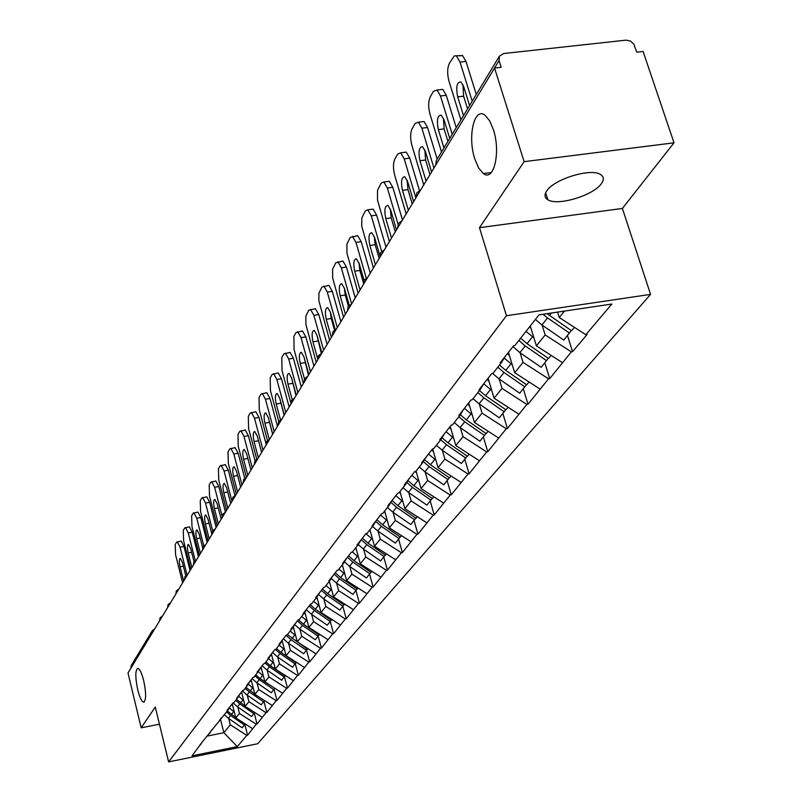 <?xml version="1.0" encoding="UTF-8"?>
<svg xmlns="http://www.w3.org/2000/svg" width="802" height="802" viewBox="0 0 802 802"><rect width="100%" height="100%" fill="white"/><g stroke="black" fill="none" stroke-linecap="round" stroke-linejoin="round"><path stroke-width="1.2" d="M474.784 158.906C467.305 136.571 474.323 106.155 485.2 115.408L489.671 120.861L493.38 129.603C500.959 152.139 493.862 182.144 483.355 173.543L478.644 168.019L474.784 158.906M137.754 689.921C135.147 677.189 135.187 670.011 137.884 668.387C139.829 669.058 141.764 673.119 143.678 680.577C146.295 693.339 146.265 700.547 143.588 702.191C141.623 701.529 139.668 697.439 137.754 689.921M601.33 183.728C593.31 195.528 557.43 206.264 547.836 199.748C544.488 197.713 544.137 194.746 546.794 190.846C554.052 179.237 590.182 168.029 600.197 174.305C603.956 176.44 604.327 179.578 601.33 183.728M674.011 142.816L524.127 161.663L479.476 227.688L622.392 208.44L674.011 142.816L643.094 51.478L636.738 52.19L633.891 44.25L630.492 41.052L626.071 40.14L503.676 53.533L499.415 56.17L499.055 60.561L501.19 67.288L494.553 68.03L127.989 672.978L141.182 727.825L159.468 724.196M622.392 208.44L650.562 294.374L257.713 743.735L168.631 761.9L506.453 315.727L650.562 294.374M557.55 312.108L559.255 317.532L585.871 334.715L611.836 304.038L539.004 314.865L514.854 345.562L513.611 345.752L500.137 362.895L501.36 362.704L504.989 356.72M585.871 334.715L587.084 334.524L572.558 351.667L567.515 335.607M542.112 325.101L545.18 334.955L571.365 351.857L572.558 351.667M571.365 351.857L549.711 378.644L544.849 362.935M520.087 352.76L523.034 362.374L548.548 378.825L549.711 378.644M548.548 378.825L528.017 404.238L523.325 388.88M499.175 379.025L502.012 388.389L526.874 404.429L528.017 404.238M526.874 404.429L507.405 428.579L502.864 413.541M479.295 403.977L482.032 413.13L506.283 428.759L507.405 428.579M506.283 428.759L487.776 451.726L483.395 437.01M460.378 427.727L463.015 436.659L486.684 451.917L487.776 451.726M486.684 451.917L469.09 473.802L464.839 459.386M442.353 450.363L444.899 459.095L468.017 473.982L469.09 473.802M468.017 473.982L451.255 494.844L447.135 480.719M425.16 471.947L427.626 480.488L450.203 495.024L451.255 494.844M450.203 495.024L434.223 514.944L430.233 501.1M408.739 492.568L411.115 500.909L433.19 515.125L434.223 514.944M433.19 515.125L417.942 534.162L414.073 520.578M393.04 512.267L395.346 520.438L416.94 534.343L417.942 534.162M416.94 534.343L402.363 552.548L398.604 539.225M378.013 531.124L380.248 539.124L401.381 552.718L402.363 552.548M401.381 552.718L387.446 570.152L383.787 557.089M363.617 549.19L365.792 557.029L386.474 570.332L387.446 570.152M386.474 570.332L373.141 587.034L369.592 574.212M349.822 566.503L351.928 574.182L372.188 587.214L373.141 587.034M372.188 587.214L359.416 603.234L355.958 590.633M336.589 583.114L338.634 590.643L358.484 603.405L359.416 603.234M358.484 603.405L346.233 618.793L342.865 606.412M323.868 599.074L325.863 606.452L345.321 618.964L346.233 618.793M345.321 618.964L333.572 633.74L330.284 621.58M311.647 614.402L313.592 621.65L332.67 633.911L333.572 633.74M332.67 633.911L321.381 648.116L318.183 636.166M299.898 629.159L301.783 636.267L320.499 648.287L321.381 648.116M320.499 648.287L309.662 661.961L306.534 650.191M288.58 643.354L290.424 650.332L308.79 662.131L309.662 661.961M308.79 662.131L298.364 675.294L295.306 663.705M277.682 657.018L279.477 663.876L297.502 675.464L298.364 675.294M297.502 675.464L287.477 688.146L284.489 676.728M267.176 670.201L268.931 676.938L286.635 688.306L287.477 688.146M286.635 688.306L276.971 700.537L274.053 689.299M257.051 682.913L258.755 689.53L276.149 700.697L276.971 700.537M276.149 700.697L266.835 712.497L263.978 701.429M247.267 695.184L248.931 701.69L266.023 712.667L266.835 712.497M266.023 712.667L257.051 724.056L254.254 713.138M237.823 707.033L239.447 713.429L256.249 724.216L257.051 724.056M256.249 724.216L247.587 735.213L244.851 724.467M228.69 718.482L230.284 724.777L246.795 735.374L247.587 735.213M246.795 735.374L237.292 746.612L191.999 755.835L203.337 740.577M501.36 362.704L492.929 373.421L491.716 373.612L478.954 389.852L480.147 389.662L472.147 399.827L470.974 400.008L458.854 415.426L460.017 415.235L452.428 424.89L451.275 425.08L439.767 439.727L440.899 439.536L433.681 448.709L432.549 448.899L421.601 462.834L422.714 462.654L415.837 471.386L414.734 471.566L404.298 484.849L405.391 484.659L398.845 492.989L397.762 493.17L387.807 505.831L388.88 505.651L382.624 513.591L381.572 513.781L372.068 525.861L373.11 525.681L367.146 533.27L366.103 533.45L357.02 545.009L358.053 544.829L352.339 552.077L351.326 552.267L342.634 563.315L343.637 563.134L338.173 570.082L337.181 570.262L328.86 580.848L329.843 580.668L324.609 587.325L323.627 587.505L315.657 597.65L316.62 597.47L311.607 603.846L310.645 604.026L302.996 613.761L303.938 613.58L299.126 619.705L298.184 619.886L290.835 629.229L291.768 629.059L287.136 634.933L286.214 635.114L279.156 644.096L280.068 643.916L275.617 649.57L274.715 649.75L267.928 658.382L268.82 658.211L264.54 663.655L263.657 663.825L257.121 672.136L258.003 671.966L253.883 677.199L253.001 677.369L246.715 685.379L247.577 685.209L243.607 690.251L242.745 690.422L236.69 698.141L237.542 697.971L233.713 702.833L232.861 703.003L227.016 710.442L227.858 710.271L199.979 744.857L200.771 744.687M530.242 326.003L536.378 345.852L545.18 334.955M536.378 345.852L562.302 362.574M508.458 352.309L514.683 372.709L523.034 362.374M514.683 372.709L539.936 388.99M480.147 389.662L483.716 383.797M488.067 378.253L494.082 398.213L502.012 388.389M494.082 398.213L518.704 414.083M460.017 415.235L463.526 409.481M468.679 402.935L474.483 422.464L482.032 413.13M474.483 422.464L498.503 437.952M440.899 439.536L444.348 433.892M450.213 426.433L455.837 445.561L463.015 436.659M455.837 445.561L479.275 460.669M422.714 462.654L426.103 457.11M432.619 448.889L438.052 467.576L444.899 459.095M438.052 467.576L460.95 482.323M405.391 484.659L408.719 479.225M416.058 471.105L421.08 488.578L427.626 480.488M421.08 488.578L443.456 502.994M388.88 505.651L392.148 500.308M399.998 491.516L404.87 508.648L411.115 500.909M404.87 508.648L426.754 522.744M373.11 525.681L376.328 520.438M384.639 511.044L389.361 527.846L395.346 520.438M389.361 527.846L410.774 541.621M358.053 544.829L361.211 539.676M369.933 529.731L374.524 546.212L380.248 539.124M374.524 546.212L395.476 559.696M343.637 563.134L346.755 558.082M355.837 547.636L360.298 563.816L365.792 557.029M360.298 563.816L380.82 577.019M329.843 580.668L332.91 575.696M342.324 564.808L346.664 580.698L351.928 574.182M346.664 580.698L366.765 593.62M316.62 597.47L319.637 592.578M329.351 581.3L333.582 596.899L338.634 590.643M333.582 596.899L353.271 609.57M303.938 613.58L306.915 608.778M316.87 597.069L321.011 612.467L325.863 606.452M321.011 612.467L340.309 624.878M291.768 629.059L294.695 624.327M304.84 612.137L308.92 627.435L313.592 621.65M308.92 627.435L327.858 639.605M280.068 643.916L282.946 639.264M293.271 626.633L297.291 641.831L301.783 636.267M297.291 641.831L315.868 653.76M268.82 658.211L271.657 653.63M282.134 640.587L286.093 655.685L290.424 650.332M286.093 655.685L304.329 667.404M258.003 671.966L260.8 667.454M271.397 654.051L275.307 669.038L279.477 663.876M275.307 669.038L293.211 680.537M247.577 685.209L250.334 680.768M261.071 667.104L264.901 681.921L268.931 676.938M264.901 681.921L282.484 693.209M237.542 697.971L240.249 693.6M251.126 679.765L254.876 694.342L258.755 689.53M254.876 694.342L272.149 705.429M227.858 710.271L230.525 705.971M241.522 691.986L245.181 706.331L248.931 701.69M245.181 706.331L262.164 717.229M218.515 722.151L221.141 717.91M232.249 703.785L235.828 717.91L239.447 713.429M235.828 717.91L252.51 728.627M209.492 733.619L212.089 729.439M130.816 668.277L131.187 665.62L152.28 630.703L151.909 633.48L130.816 668.297M220.43 719.063L223.868 732.727L230.284 724.777M207.618 735.995L223.868 732.727L237.292 746.612M524.127 161.663L494.553 68.03M479.476 227.688L506.453 315.727M168.631 761.9L155.277 706.993L141.182 727.825M559.255 317.532L564.468 311.086M231.668 704.517L232.74 705.75M182.615 582.823L175.598 554.894L175.207 544.628L176.59 542.212L181.232 541.079L183.989 546.483L190.064 570.533M183.989 546.483L180.059 547.164L187.026 574.823M180.059 547.164L177.312 541.761M185.743 575.646L182.465 562.623L180.3 558.342C179.097 558.954 179.016 561.751 180.039 566.733L183.648 581.119M245.121 724.056L242.174 727.805L228.4 718.281L230.625 715.494L244.45 725.058M224.339 714.742L228.4 718.281M226.555 711.935L230.625 715.494M229.322 707.915L234.395 712.246M241.693 721.68L245.322 724.005M227.297 710.983L235.738 717.559M240.941 692.727L242.034 693.981M190.816 569.29L183.648 540.939L183.277 530.473L184.701 527.977L189.452 526.824L192.249 532.267L198.455 556.678M192.249 532.267L188.259 532.949L195.227 560.448M188.259 532.949L185.473 527.505M193.994 561.661L190.706 548.678L188.5 544.357C187.247 544.979 187.147 547.836 188.189 552.929L191.889 567.525M254.585 712.637L251.537 716.517L237.532 706.833L239.828 703.945L253.893 713.67M233.141 702.943L237.532 706.833M235.688 700.326L239.828 703.945M238.615 696.236L243.718 700.587M249.232 708.928L254.846 712.527M236.46 699.344L245.121 706.081M250.525 680.527L251.648 681.81M199.297 555.295L191.979 526.513L191.618 515.836L193.081 513.25L197.954 512.067L200.801 517.561L207.147 542.342M200.801 517.561L196.741 518.252L203.758 545.741M196.741 518.252L193.904 512.759M202.645 547.616L199.237 534.242L196.981 529.901C195.678 530.513 195.558 533.43 196.63 538.643L200.4 553.46M264.389 700.818L261.221 704.838L246.976 694.983L249.362 691.996L263.668 701.89M242.384 690.883L246.976 694.983M245.131 688.317L249.362 691.996M248.239 684.156L253.372 688.507M256.951 695.675L264.7 700.647M245.943 687.294L254.835 694.211M260.5 667.936L261.612 669.189M208.079 540.809L200.59 511.586L200.239 500.689L201.763 498.012L206.756 496.809L209.653 502.343L216.129 527.505M209.653 502.343L205.533 503.034L212.66 530.764M205.533 503.034L202.645 497.491M211.939 534.433L208.059 519.315L205.773 514.924C204.4 515.546 204.269 518.533 205.362 523.866L209.222 538.914M274.535 688.577L271.256 692.748L256.76 682.713L259.226 679.615L273.783 689.69M252.079 678.542L256.76 682.713M254.926 675.875L259.226 679.615M258.204 671.635L263.377 675.996M255.758 674.823L260.059 678.572L274.906 688.337M270.865 654.913L271.938 656.116M217.162 525.811L209.512 496.127L209.182 485.01L210.756 482.233L215.868 481L218.816 486.573L225.442 512.137M218.816 486.573L214.625 487.275L222.024 515.866M214.625 487.275L211.688 481.691M221.162 519.205L217.192 503.846L214.866 499.425C213.432 500.047 213.282 503.095 214.405 508.558L218.355 523.846M215.337 481.08L215.868 481M285.051 675.896L281.652 680.206L266.896 670.001L269.452 666.793L284.279 677.048M262.134 665.76L266.896 670.001M265.071 662.983L269.452 666.793M268.5 658.622L273.743 663.033M265.933 661.891L270.314 665.7L285.171 675.976L285.492 675.585M281.622 641.41L282.645 642.562M226.585 510.262L218.756 480.117L218.435 468.759L220.069 465.892L225.312 464.619L228.309 470.243L234.876 495.375M228.309 470.243L224.049 470.944L231.978 501.35M224.049 470.944L221.061 465.31M230.725 503.415L226.665 487.817L224.299 483.365C222.796 483.987 222.625 487.105 223.778 492.709L227.808 508.237M224.74 464.709L225.312 464.619M295.948 662.743L292.429 667.224L277.392 656.828L280.048 653.5L295.146 663.936M272.55 652.507L277.392 656.828M275.557 649.59L280.048 653.5M279.146 645.099L284.489 649.59M276.479 648.477L280.951 652.367L296.078 662.823L296.469 662.352M292.79 627.405L293.763 628.487M236.339 494.152L228.329 463.526L228.029 451.917L229.723 448.94L235.106 447.636L238.164 453.3L244.71 478.182M238.164 453.3L233.823 454.002L241.943 484.909M233.823 454.002L230.786 448.328M240.65 487.055L236.49 471.195L234.074 466.704C232.5 467.335 232.309 470.523 233.492 476.268L237.623 492.047M234.485 447.737L235.106 447.636M307.266 649.089L303.607 653.74L288.299 643.154L291.046 639.695L306.434 650.332M283.357 638.753L288.299 643.154M286.083 635.284L291.046 639.695M290.194 631.054L295.647 635.635M287.427 634.572L307.397 649.179L307.858 648.617M304.389 612.868L305.301 613.881M246.415 477.24L238.264 446.313L237.983 434.443L239.738 431.356L245.282 430.012L248.379 435.727L255.006 460.689M248.379 435.727L243.968 436.428L252.289 467.847M243.968 436.428L240.881 430.714M250.936 470.062L246.675 453.952L244.229 449.431C242.575 450.052 242.354 453.31 243.567 459.215L247.798 475.255M244.59 430.123L245.282 430.012M319.016 634.913L315.216 639.745L299.607 628.958L302.474 625.37L318.153 636.207M294.585 624.497L299.607 628.958M297.412 620.868L302.474 625.37M301.672 616.467L307.246 621.139M298.524 619.816L303.447 624.146L319.146 635.014L319.687 634.352M316.419 597.731L317.301 598.693M256.72 459.085L248.58 428.438L248.319 416.308L250.144 413.1L255.838 411.727L258.986 417.471L265.903 443.336M258.986 417.471L254.505 418.183L263.026 450.123M254.505 418.183L251.367 412.428M261.632 452.428L257.262 436.047L254.765 431.486C253.031 432.098 252.78 435.446 254.034 441.511L258.364 457.812M255.086 411.847L255.838 411.727M258.194 439.536L261.602 452.468M331.226 620.187L327.276 625.209L311.366 614.212L314.334 610.482L330.324 621.53M306.314 609.741L311.366 614.212M309.171 605.901L314.334 610.482M313.602 601.31L319.286 606.081M310.173 604.628L315.346 609.209L331.366 620.287L331.988 619.525M328.87 581.901L329.782 582.894M267.477 440.438L259.297 409.882L259.046 397.461L260.951 394.133L266.815 392.719L270.013 398.514L277.502 426.243M270.013 398.514L265.452 399.216L274.194 431.697M265.452 399.216L262.264 393.421M272.73 434.103L268.259 417.441L265.723 412.84C263.888 413.451 263.617 416.88 264.901 423.125L269.261 439.386M265.993 392.85L266.815 392.719M268.901 419.817L272.63 434.273M343.918 604.868L339.817 610.091L323.587 598.873L326.675 595.004L342.985 606.272M318.504 594.412L323.587 598.873M321.412 590.332L326.675 595.004M326.003 585.55L331.817 590.412M322.454 588.999L327.727 593.681L344.068 604.969L344.78 604.106M341.832 565.43L342.775 566.453M278.745 421.381L270.424 390.594L270.204 377.882L272.189 374.404L278.234 372.96L281.482 378.785L289.161 406.995M281.482 378.785L276.83 379.496L285.803 412.539M276.83 379.496L273.592 373.662M284.289 415.035L279.687 398.083L277.111 393.461C275.186 394.063 274.875 397.571 276.199 403.997L280.449 419.707M277.332 373.1L278.234 372.96M280.149 399.767L284.088 415.356M357.131 588.929L352.86 594.372L336.309 582.924L339.527 578.884L356.158 590.392M331.206 578.463L336.309 582.924M334.143 574.122L339.527 578.884M338.915 569.139L344.86 574.102M335.226 572.748L340.619 577.52L357.281 589.039L358.103 588.056M355.336 548.277L356.299 549.33M290.705 402.403L282.013 370.524L281.823 357.502L283.878 353.893L290.113 352.399L293.412 358.263L301.291 386.965M293.412 358.263L288.68 358.975L297.883 392.589M288.68 358.975L285.392 353.101M296.309 395.196L291.587 377.953L288.981 373.291C286.936 373.882 286.595 377.481 287.958 384.098L292.149 399.476M289.121 352.549L290.113 352.399M291.898 379.075L296.018 395.667M370.895 572.327L366.444 577.991L349.542 566.312L352.9 562.112L369.882 573.851M344.429 561.861L349.542 566.312M347.406 557.25L352.9 562.112M352.379 552.037L358.454 557.119M348.539 555.806L354.043 560.678L371.055 572.438L371.978 571.325M369.411 530.383L370.414 531.465M303.387 383.506L294.073 349.622L293.903 336.279L296.048 332.519L302.504 330.985L305.843 336.89L313.943 366.093M305.843 336.89L301.021 337.592L310.474 371.817M301.021 337.592L297.682 331.687M308.83 374.524L303.988 356.97L301.331 352.289C299.186 352.86 298.805 356.559 300.199 363.386L304.459 378.855M301.412 331.146L302.504 330.985M304.169 357.632L308.449 375.166M385.241 555.014L380.599 560.929L363.346 548.999L366.845 544.618L384.188 556.608M358.213 544.558L363.346 548.999M361.231 539.656L366.845 544.618M365.923 533.681L372.619 539.395M362.404 538.152L368.028 543.124L385.411 555.134L386.444 553.891M384.108 511.716L385.14 512.839M316.219 362.344L305.913 324.519L305.833 316.128L308.74 310.244L315.417 308.67L318.795 314.605L327.126 344.339M318.795 314.605L313.883 315.306L323.607 350.143M313.883 315.306L310.504 309.372M321.893 352.98L316.91 335.106L314.224 330.394C311.938 330.945 311.517 334.745 312.96 341.792L317.742 359.015M314.214 308.84L315.417 308.67M316.98 335.356L321.261 353.321M400.208 536.959L395.366 543.124L377.742 530.944L381.391 526.363L399.115 538.613M372.519 526.433L377.742 530.944M375.737 521.4L381.391 526.363M380.549 515.064L387.416 520.909M376.88 519.736L382.634 524.809L400.388 537.079L401.541 535.686M399.446 492.217L400.519 493.37M329.592 340.269L318.835 300.57L318.945 293.131L321.973 287.016L328.89 285.392L332.319 291.347L340.88 321.642M332.319 291.347L327.296 292.058L337.301 327.537M327.296 292.058L323.888 286.093M335.246 329.542L330.394 312.289L327.667 307.557C325.251 308.078 324.79 311.978 326.264 319.266L331.346 337.371M327.567 285.582L328.89 285.392M330.354 312.168L331.246 318.544L334.474 330.003M415.847 518.092L410.784 524.538L392.769 512.087L396.579 507.305L414.694 519.826M387.436 507.486L392.769 512.087M390.905 502.343L396.579 507.305M395.837 495.626L402.865 501.601M392.018 500.518L397.882 505.681L416.027 518.222L417.321 516.668M415.205 471.486L416.609 473.02M343.557 317.221L332.67 277.973L332.619 269.131L335.797 262.755L342.975 261.091L346.434 267.066L355.246 297.923M346.434 267.066L341.311 267.778L351.617 303.918M341.311 267.778L337.873 261.783M349.231 305.211L344.469 288.469L341.712 283.707C339.156 284.199 338.634 288.209 340.158 295.758L345.391 314.194M341.502 261.292L342.975 261.091M344.339 288.028L345.241 295.036L348.399 306.133M432.188 498.373L426.905 505.12L408.479 492.388L412.459 487.385L430.985 500.187M403.015 487.686L408.479 492.388M406.754 482.433L412.459 487.385M411.817 475.285L419.015 481.411M407.927 480.528L413.822 485.681L432.378 498.513L433.812 496.779M431.777 449.882L433.441 451.716M358.153 293.131L346.935 253.141L346.915 244.059L350.233 237.402L357.702 235.688L361.191 241.693L370.273 273.131M361.191 241.693L355.968 242.394L366.253 278.083M355.968 242.394L352.489 236.379M363.998 280.289L359.186 263.557L356.409 258.785C353.682 259.226 353.111 263.367 354.685 271.176L360.068 289.963M356.068 235.908L357.702 235.688M358.965 262.835L359.867 270.464L363.296 282.394M449.29 477.741L443.757 484.799L424.91 471.776L429.08 466.543L448.037 479.636M419.316 466.964L424.91 471.776M423.356 461.601L429.08 466.543M428.539 454.002L435.927 460.268M424.569 459.606L430.494 464.759L449.491 477.882L451.075 475.967M449.361 427.516L451.085 429.401M373.421 267.938L361.682 225.913L361.872 217.833L365.341 210.886L367.797 209.813L373.12 209.121L376.629 215.126L386.003 247.186M376.629 215.126L371.296 215.828L381.662 251.377M371.296 215.828L367.797 209.813M379.978 256.008L374.584 237.492L371.787 232.71C368.89 233.101 368.248 237.362 369.872 245.472L375.426 264.63M371.306 209.352L373.12 209.121M374.273 236.53L375.166 244.76L379.156 258.475M467.205 456.127L461.401 463.516L442.113 450.193L446.483 444.709L465.892 458.112M436.388 445.28L442.113 450.193M440.719 439.767L446.483 444.709M446.062 431.707L453.651 438.123M442.022 437.702L447.967 442.844L467.416 456.278L469.17 454.153M467.807 404.048L469.591 405.992M389.401 241.562L377.491 199.989L377.521 190.375L381.171 183.107L383.847 181.984L389.281 181.292L392.8 187.307L402.474 219.999M392.8 187.307L387.356 187.999L398.003 224.099M387.356 187.999L383.847 181.984M396.509 229.843L390.724 210.194L387.907 205.402C384.82 205.743 384.108 210.124 385.782 218.555L391.506 238.084M387.256 181.553L389.281 181.292M390.323 208.991L391.186 217.843L395.296 231.828M485.982 433.461L479.907 441.22L460.147 427.566L464.729 421.812L484.608 435.546M454.283 422.534L460.147 427.566M458.824 416.759L464.729 421.812M464.448 408.318L472.238 414.895M460.328 414.734L466.293 419.857L486.212 433.611L488.157 431.275M487.165 379.396L489.019 381.421M406.163 213.903L394.704 175.267C393.02 168.58 393.06 163.207 394.825 159.127L397.752 153.994L400.679 152.811L406.233 152.129L409.762 158.134L419.446 190.455M409.762 158.134L404.198 158.826L415.867 197.893M404.198 158.826L400.679 152.811M413.611 201.613L407.637 181.563L404.81 176.771C401.511 177.041 400.729 181.563 402.454 190.335L408.368 210.254M403.987 152.41L406.233 152.129M407.155 180.159L407.977 189.633L412.228 203.898M505.711 409.662L499.325 417.812L479.075 403.827L483.887 397.782L504.268 411.857M473.06 398.674L479.075 403.827M477.832 392.599L483.887 397.782M483.756 383.747L491.756 390.504M479.466 390.534L485.531 395.727L505.952 409.822L508.087 407.246M507.536 353.492L509.46 355.577M423.757 184.881L411.917 145.463C410.173 138.626 410.223 133.082 412.088 128.831L415.165 123.428L418.363 122.195L424.037 121.523L427.566 127.508L437.18 159.167M427.566 127.508L421.882 128.19L433.942 168.059M421.882 128.19L418.363 122.195M431.576 171.969L425.401 151.508L422.574 146.726C419.045 146.906 418.173 151.568 419.957 160.721L426.073 181.051M421.531 121.824L424.037 121.523M424.829 149.904L425.601 160.029L429.992 174.575M526.443 384.639L519.726 393.211L498.964 378.875L504.027 372.519L524.929 386.945M492.659 373.461L498.964 378.875M497.811 367.216L504.027 372.519M504.177 358.053L512.288 364.85M499.526 365.04L505.751 370.354L526.693 384.82L529.049 381.973M529.551 326.875L530.974 328.369M441.511 151.999L429.992 114.145C428.188 107.167 428.268 101.443 430.223 96.992L433.461 91.318L436.97 90.024L442.774 89.363L446.283 95.318L456.228 127.638M446.283 95.318L440.468 95.989L452.218 134.285M440.468 95.989L436.97 90.024M449.721 138.405L444.067 119.919L441.25 115.157C437.471 115.227 436.509 120.039 438.343 129.603L443.947 147.969M439.967 89.684L442.774 89.363M443.416 118.135L444.118 128.911L447.927 141.383M548.257 358.304L541.19 367.336L519.886 352.629L525.22 345.933L546.663 360.74M512.959 346.584L519.886 352.629M518.844 340.489L525.22 345.933M526.022 331.366L533.901 337.842M520.638 338.203L527.034 343.657L548.528 358.494L551.124 355.366M460.929 119.869L449 81.213C447.135 74.075 447.235 68.17 449.31 63.498L454.213 55.919L462.513 55.528L465.982 61.443L476.278 94.446M465.982 61.443L460.027 62.095L472.198 101.212M460.027 62.095L456.569 56.18M469.581 105.543L463.716 86.666L460.929 81.944C456.869 81.884 455.787 86.857 457.691 96.872L463.486 115.628M459.366 55.879L462.513 55.528M462.975 84.711L463.596 96.19L467.546 108.912M571.255 330.554L563.806 340.078L541.931 324.97L547.555 317.923L569.58 333.121M535.415 319.427L541.931 324.97M542.984 314.274L547.555 317.923M547.004 313.682L571.545 330.755L574.402 327.306M499.055 60.561L435.947 164.761M436.448 160.37L435.777 165.032M380.529 256.199L380.218 256.71M398.123 227.177L397.792 227.718M416.629 196.63L416.288 197.202M231.387 714.542L233.633 711.725M180.039 566.733L183.347 566.152M240.61 702.963L242.946 700.046M188.189 552.929L191.628 552.327M250.164 690.983L252.58 687.956M196.63 538.643L200.199 538.032M260.059 678.572L262.555 675.434M205.362 523.866L209.061 523.235M270.314 665.7L272.901 662.462M214.405 508.558L218.244 507.917M280.951 652.367L283.637 648.998M223.778 492.709L227.768 492.037M291.988 638.522L294.775 635.024M233.492 476.268L237.643 475.586M303.447 624.146L306.334 620.517M243.567 459.215L247.888 458.513M315.346 609.209L318.354 605.44M254.034 441.511L258.485 440.799M327.727 593.681L330.865 589.751M264.901 423.125L269.432 422.403M340.619 577.52L343.878 573.42M276.199 403.997L280.82 403.276M354.043 560.678L357.441 556.418M287.958 384.098L292.66 383.376M368.028 543.124L371.577 538.673M300.199 363.386L304.991 362.664M382.634 524.809L386.333 520.167M312.96 341.792L317.843 341.071M397.882 505.681L401.742 500.829M326.264 319.266L331.246 318.544M413.822 485.681L417.862 480.609M340.158 295.758L345.241 295.036M430.494 464.759L434.734 459.446M354.685 271.176L359.867 270.464M447.967 442.844L452.408 437.27M369.872 245.472L375.166 244.76M466.293 419.857L470.954 414.012M385.782 218.555L391.186 217.843M485.531 395.727L490.423 389.582M402.454 190.335L407.977 189.633M505.751 370.354L510.904 363.897M419.957 160.721L425.601 160.029M527.034 343.657L532.458 336.85M438.343 129.603L444.118 128.911M549.47 315.517L551.465 313.011M457.691 96.872L463.596 96.19M547.836 199.748L545.641 192.821M435.656 165.242L436.308 160.6L499.415 56.17M154.766 628.778L152.28 630.703M162.555 615.926L160.019 617.881L159.568 620.868M170.605 602.643L168.039 604.618L167.568 607.655M178.946 588.879L176.33 590.894L175.859 593.981M187.578 574.633L184.921 576.678L184.44 579.816M196.53 559.866L193.823 561.951L193.332 565.139M205.803 544.548L203.046 546.673L202.555 549.911M215.437 528.658L212.63 530.814L212.129 534.122M225.432 512.157L222.575 514.353L222.064 517.711M235.828 495.014L232.911 497.24L232.4 500.669M246.635 477.18L243.668 479.446L243.136 482.934M257.883 458.614L254.856 460.919L254.324 464.488M269.592 439.285L266.515 441.631L265.973 445.26M281.813 419.125L278.665 421.521L278.114 425.22M294.555 398.093L291.347 400.529L290.785 404.318M307.868 376.128L304.59 378.614L304.018 382.474M321.782 353.161L318.434 355.697L317.853 359.637M336.339 329.131L332.93 331.707L332.329 335.747M351.597 303.958L348.108 306.585L347.497 310.715M367.597 277.552L364.028 280.239L363.406 284.459M384.389 249.833L380.739 252.57L380.118 256.891M402.053 220.69L398.313 223.487L397.682 227.908M420.639 190.014L416.809 192.871L416.168 197.392M143.588 702.191L144.099 702.091M483.355 173.543L491.275 172.54"/></g></svg>
